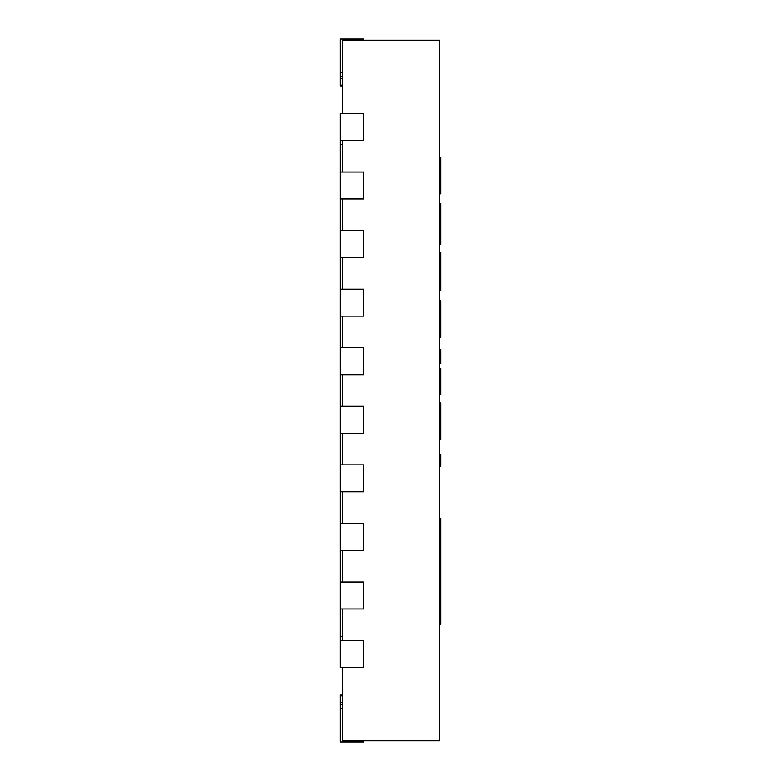 <?xml version="1.0" encoding="UTF-8"?>
<svg xmlns="http://www.w3.org/2000/svg" width="781" height="781" viewBox="0 0 781 781"><rect width="100%" height="100%" fill="white"/><g stroke="black" fill="none" stroke-linecap="round" stroke-linejoin="round"><path stroke-width="1.17" d="M342.469 667.56L342.469 740.778L439.703 740.778L439.703 40.221L342.469 40.221L342.469 113.44M342.469 140.385L342.469 172.015M342.469 198.96L342.469 230.59M342.469 257.535L342.469 289.165M342.469 316.11L342.469 347.74M342.469 374.685L342.469 406.315M342.469 433.26L342.469 464.89M342.469 491.835L342.469 523.465M342.469 550.41L342.469 582.04M342.469 608.985L342.469 640.615M340.125 140.385L340.125 113.44L363.555 113.44L363.555 140.385L340.125 140.385L340.125 640.615L363.555 640.615L363.555 667.56L340.125 667.56L340.125 640.615M363.555 740.778L363.555 741.95L340.125 741.95L340.125 695.861L342.469 695.861M340.125 695.861L340.125 695.09L342.469 695.09M340.125 704.745L342.469 704.745M363.555 40.221L363.555 39.05L340.125 39.05L340.125 85.139L342.469 85.139M340.125 76.255L342.469 76.255M340.125 85.139L340.125 85.91L342.469 85.91L340.125 85.91M340.125 608.985L363.555 608.985L363.555 582.04L340.125 582.04M340.125 550.41L363.555 550.41L363.555 523.465L340.125 523.465M340.125 491.835L363.555 491.835L363.555 464.89L340.125 464.89M340.125 433.26L363.555 433.26L363.555 406.315L340.125 406.315M340.125 374.685L363.555 374.685L363.555 347.74L340.125 347.74M340.125 316.11L363.555 316.11L363.555 289.165L340.125 289.165M340.125 257.535L363.555 257.535L363.555 230.59L340.125 230.59M340.125 198.96L363.555 198.96L363.555 172.015L340.125 172.015M439.703 242.452L440.875 242.452L440.875 244.053L439.703 244.053M439.703 235.813L440.875 235.813L440.875 242.452M439.703 232.006L440.875 232.006L440.875 235.813M439.703 223.825L440.875 223.825L440.875 232.006M439.703 215.644L440.875 215.644L440.875 223.825M439.703 211.827L440.875 211.827L440.875 215.644M439.703 205.198L440.875 205.198L440.875 211.827M439.703 203.597L440.875 203.597L440.875 205.198M439.703 596.069L440.875 596.069L440.875 558.835L439.703 558.835M439.703 558.161L440.875 558.161L440.875 518.33L439.703 518.33M439.703 535.581L440.875 535.581M439.703 624.224L440.875 624.224L440.875 596.069M439.703 598.998L440.875 598.998M440.875 558.161L440.875 558.835M439.703 385.414L440.875 385.414L440.875 394.747L439.703 394.747M439.703 382.27L440.875 382.27L440.875 385.414M439.703 375.417L440.875 375.417L440.875 382.27M439.703 368.534L440.875 368.534L440.875 375.417M439.703 388.723L440.875 388.723M439.703 349.351L440.875 349.351L440.875 363.614L439.703 363.614M439.703 173.04L440.875 173.04L440.875 193.834L439.703 193.834M439.703 158.875L440.875 158.875L440.875 173.04M439.703 157.352L440.875 157.352L440.875 158.875M439.703 182.979L440.875 182.979M439.703 290.493L440.875 290.493L439.703 290.552M439.703 289.897L440.875 289.897L440.875 290.493M439.703 285.778L440.875 285.778L440.875 289.897M439.703 276.035L440.875 276.035L440.875 285.778M439.703 258.257L440.875 258.257L440.875 276.035M440.875 252.536L439.703 252.536L440.875 252.536L440.875 258.257M439.703 454.405L440.875 454.405L440.875 466.159L439.703 466.159M439.703 418.557L440.875 418.557L440.875 439.342L439.703 439.342M439.703 404.392L440.875 404.392L440.875 418.557M440.875 402.889L440.875 404.392M439.703 428.496L440.875 428.496M439.703 316.412L440.875 316.412L440.875 337.197L439.703 337.197M439.703 302.247L440.875 302.247L440.875 316.412M439.703 300.724L440.875 300.724L440.875 302.247M439.703 326.351L440.875 326.351M340.125 636.515L342.469 636.515M340.125 144.485L342.469 144.485M340.125 702.578L342.469 702.578M340.125 708.562L342.469 708.562M340.125 78.422L342.469 78.422M340.125 72.438L342.469 72.438M439.703 243.652L440.875 243.652M439.703 239.816L440.875 239.816M439.703 207.834L440.875 207.834M439.703 203.997L440.875 203.997M439.703 621.051L440.875 621.051M439.703 611.338L440.875 611.338M439.703 165.084L440.875 165.084M439.703 265.491L440.875 265.491M439.703 254.04L440.875 254.04M439.703 410.601L440.875 410.601M439.703 308.456L440.875 308.456M439.703 592.886L440.875 592.886M439.703 563.462L440.875 563.462M439.703 402.869L440.875 402.869"/></g></svg>
